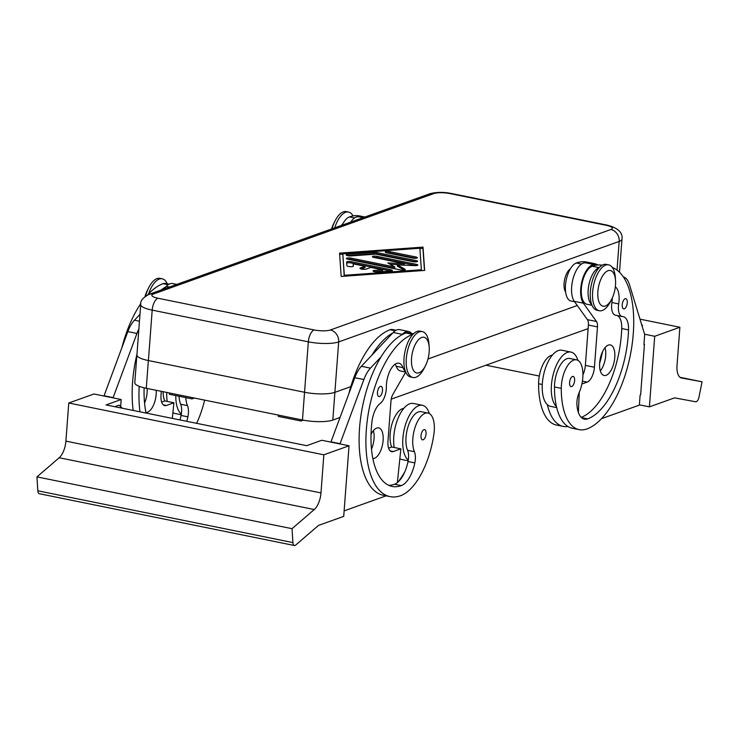 <?xml version="1.0" encoding="UTF-8"?>
<svg xmlns="http://www.w3.org/2000/svg" width="739" height="739" viewBox="0 0 739 739"><rect width="100%" height="100%" fill="white"/><g stroke="black" fill="none" stroke-linecap="round" stroke-linejoin="round"><path stroke-width="1.11" d="M146.285 388.28L148.363 360.549A22.382 5.302 -175.7 0 1 137.74 356.614A22.382 5.302 -175.7 0 1 136.881 354.997L134.794 382.728A22.382 5.302 4.3 0 0 135.653 384.345A22.382 5.302 4.3 0 0 146.285 388.28L302.463 419.992A22.382 5.302 4.3 0 0 319.433 421.655A22.382 5.302 4.3 0 0 332.809 420.075L334.896 392.344A22.382 5.302 -175.7 0 1 321.52 393.924A22.382 5.302 -175.7 0 1 304.551 392.261A22.382 5.302 4.3 0 0 321.511 393.915A22.382 5.302 4.3 0 0 334.878 392.335L338.674 341.917A10.411 8.933 -109.7 0 0 336.55 334.25A10.411 8.933 -109.7 0 0 330.351 329.991A11.972 2.836 -175.7 0 1 314.121 329.945A10.411 4.748 101.5 0 0 310.343 334.176A10.411 4.748 101.5 0 0 308.329 341.834A22.382 5.302 4.3 0 0 325.299 343.496A22.382 5.302 4.3 0 0 338.674 341.917L619.18 241.431A22.382 5.302 4.3 0 0 621.979 239.14C622.968 232.693 618.146 228.037 607.523 225.192A10.411 4.748 101.5 0 0 606.211 225.312A11.972 2.836 -175.7 0 1 610.857 229.506A10.411 8.933 70.3 0 1 617.056 233.755A10.411 8.933 70.3 0 1 619.18 241.431L617.019 270.104M136.937 354.702A22.382 5.302 -175.7 0 0 136.881 354.997A22.382 5.302 4.3 0 0 137.777 356.614A22.382 5.302 4.3 0 0 148.4 360.549L152.197 310.131A10.411 4.748 -78.5 0 1 154.202 302.473A10.411 4.748 -78.5 0 1 157.989 298.242A11.972 2.836 -175.7 0 1 153.343 294.048A10.411 8.933 -109.7 0 0 149.075 294.334L429.581 193.849A10.411 8.933 70.3 0 1 433.848 193.563A11.972 2.836 -175.7 0 1 450.079 193.609A10.411 4.748 -78.5 0 1 451.39 193.489L607.523 225.192M429.202 347.238L429.008 344.439A23.417 10.679 101.5 0 0 422.302 331.608A23.417 10.679 101.5 0 0 419.346 331.866A23.417 10.679 101.5 0 0 406.644 355.533A23.417 10.679 101.5 0 0 412.981 377.509A23.417 10.679 101.5 0 0 415.937 377.25A23.417 10.679 101.5 0 0 424.158 368.308L425.433 365.805A18.216 8.305 101.5 0 0 429.202 347.238A18.216 8.305 101.5 0 0 421.692 337.464A18.216 8.305 101.5 0 0 411.549 358.267A18.216 8.305 101.5 0 0 419.041 372.761A18.216 8.305 101.5 0 0 425.433 365.805M422.302 331.608L420.029 331.146A23.417 10.679 101.5 0 0 417.073 331.405A23.417 10.679 101.5 0 0 404.372 355.071A23.417 10.679 101.5 0 0 410.708 377.047L412.981 377.509M611.763 299.055L610.488 301.558A23.417 10.679 -78.5 0 1 602.267 310.491A23.417 10.679 -78.5 0 1 599.311 310.759A23.417 10.679 -78.5 0 1 592.974 288.783A23.417 10.679 -78.5 0 1 605.675 265.116A23.417 10.679 -78.5 0 1 608.631 264.858A23.417 10.679 -78.5 0 1 615.338 277.688L615.532 280.487A18.216 8.305 -78.5 0 1 611.763 299.055A18.216 8.305 -78.5 0 1 605.37 306.001A18.216 8.305 -78.5 0 1 597.879 291.517A18.216 8.305 -78.5 0 1 608.021 270.714A18.216 8.305 -78.5 0 1 615.532 280.487M599.311 310.759L597.047 310.297A23.417 10.679 -78.5 0 1 590.701 288.321A23.417 10.679 -78.5 0 1 603.412 264.654A23.417 10.679 -78.5 0 1 606.359 264.396L608.631 264.858M565.64 292.127A13.006 5.93 -78.5 0 1 564.568 279.804A13.006 5.93 -78.5 0 1 570.36 268.876M167.236 283.804A23.417 10.679 101.5 0 0 162.229 278.797L159.957 278.335A23.417 10.679 101.5 0 0 157.001 278.603A23.417 10.679 101.5 0 0 148.779 287.545A23.417 10.679 101.5 0 0 145.537 296.154M162.229 278.797A23.417 10.679 101.5 0 0 159.273 279.065A23.417 10.679 101.5 0 0 148.668 293.752M332.033 228.785A23.417 10.679 -78.5 0 1 335.109 220.795A23.417 10.679 -78.5 0 1 343.339 211.853A23.417 10.679 -78.5 0 1 346.286 211.585L348.559 212.047A23.417 10.679 -78.5 0 1 353.039 215.945M334.73 227.824A23.417 10.679 -78.5 0 1 345.603 212.315A23.417 10.679 -78.5 0 1 348.559 212.047M169.102 284.182L165.536 283.453A19.519 8.905 101.5 0 0 163.07 283.674A83.267 37.985 101.5 0 0 147.514 294.99M163.088 391.698A22.115 10.087 101.5 0 0 164.751 400.963M167.236 401.416A28.627 13.053 -78.5 0 1 166.746 392.437M181.221 414.745L175.014 413.48A28.627 13.053 -78.5 0 1 172.898 412.621M179.014 396.243A22.115 10.087 101.5 0 0 180.658 404.233A13.006 5.93 -78.5 0 1 181.341 414.006A28.627 13.053 -78.5 0 1 175.79 395.587M348.836 393.711A83.267 37.985 -78.5 0 1 390.016 329.751A19.519 8.905 -78.5 0 1 392.474 329.529L396.049 330.259M391.688 447.04A22.115 10.087 -78.5 0 1 390.478 430.874A22.115 10.087 -78.5 0 1 403.762 408.39M413.009 334.259A19.519 8.905 101.5 0 0 412.704 334.361A83.267 37.985 101.5 0 0 367.532 418.505A83.267 37.985 101.5 0 0 390.072 496.636A83.267 37.985 101.5 0 0 400.575 495.703A61.549 28.073 101.5 0 0 433.904 433.987A22.115 10.087 101.5 0 0 427.936 413.064A22.115 10.087 101.5 0 0 413.175 435.483A22.115 10.087 101.5 0 0 414.403 451.686A13.006 5.93 -78.5 0 1 414.828 462.91A26.022 11.87 -78.5 0 1 401.332 485.615A72.856 33.237 -78.5 0 1 392.141 486.438A72.856 33.237 -78.5 0 1 371.939 421.849A18.216 8.305 -78.5 0 1 380.252 403.411A13.006 5.93 101.5 0 0 386.358 387.134A18.216 8.305 -78.5 0 1 398.894 363.237A18.216 8.305 -78.5 0 1 403.004 367.652A19.519 8.905 101.5 0 0 405.452 371.44M395.153 364.179A18.216 8.305 -78.5 0 1 396.196 366.276A19.519 8.905 101.5 0 0 400.593 371.015L405.702 372.05M427.936 413.064L421.128 411.678A22.115 10.087 101.5 0 0 406.367 434.107A22.115 10.087 101.5 0 0 407.595 450.31A13.006 5.93 -78.5 0 1 408.279 460.092A28.627 13.053 -78.5 0 1 402.875 438.319A28.627 13.053 -78.5 0 1 422.422 405.305A28.627 13.053 -78.5 0 1 429.331 413.581M377.472 392.363A5.201 2.374 101.5 0 0 378.959 396.566A5.201 2.374 101.5 0 0 382.506 390.561A5.201 2.374 101.5 0 0 381.028 386.358A5.201 2.374 101.5 0 0 377.472 392.363M421.018 435.64A5.201 2.374 101.5 0 0 422.505 439.834A5.201 2.374 101.5 0 0 426.052 433.839A5.201 2.374 101.5 0 0 424.574 429.636A5.201 2.374 101.5 0 0 421.018 435.64M394.183 447.492A28.627 13.053 -78.5 0 1 393.804 436.472A28.627 13.053 -78.5 0 1 413.35 403.457L422.422 405.305M371.043 434.375A15.611 7.122 -78.5 0 1 376.696 428.066A15.611 7.122 -78.5 0 1 378.664 427.899A15.611 7.122 -78.5 0 1 382.894 442.55A15.611 7.122 -78.5 0 1 374.424 458.319A15.611 7.122 -78.5 0 1 372.872 458.549M156.188 390.294A15.611 7.122 -78.5 0 1 147.486 412.242A15.611 7.122 -78.5 0 1 145.925 412.473M293.826 545.225A5.201 2.374 -78.5 0 1 292.884 542.583L37.809 490.798A5.201 2.374 101.5 0 0 38.751 493.44A5.201 2.374 101.5 0 0 39.306 493.717L294.381 545.511A5.201 2.374 -78.5 0 1 293.826 545.225M294.381 545.511A5.201 2.374 -78.5 0 0 295.702 545.049L318.564 525.383L343.718 516.376L349.03 445.783L323.848 454.808L68.764 403.014L65.9 441.128A15.611 7.122 -78.5 0 1 63.646 450.901A15.611 7.122 -78.5 0 1 59.203 457.746L36.95 476.886L37.809 490.798M59.203 457.746L314.278 509.541A15.611 7.122 101.5 0 0 318.731 502.686A15.611 7.122 101.5 0 0 320.975 492.922L65.9 441.128M587.708 263.26A83.267 37.985 -78.5 0 1 593.657 263.453L586.849 262.068A83.267 37.985 101.5 0 0 576.346 263.001A19.519 8.905 101.5 0 0 568.402 272.82A19.519 8.905 101.5 0 0 571.044 301.032L574.582 301.752M552.319 355.173A22.115 10.087 101.5 0 0 538.583 383.744A61.549 28.073 101.5 0 0 556.449 425.036L563.257 426.412A61.549 28.073 -78.5 0 1 547.368 404.686A28.627 13.053 101.5 0 1 542.361 383.255A28.627 13.053 101.5 0 1 561.908 350.24L570.988 352.078A28.627 13.053 101.5 0 0 551.442 385.093A28.627 13.053 101.5 0 0 556.439 406.524A61.549 28.073 -78.5 0 1 554.472 386.977A22.115 10.087 -78.5 0 1 569.695 358.461L576.503 359.838A22.115 10.087 -78.5 0 1 582.923 374.673A22.115 10.087 -78.5 0 1 579.117 392.686A13.006 5.93 101.5 0 0 576.928 404.843A26.022 11.87 101.5 0 0 584.383 419.161A26.022 11.87 101.5 0 0 587.662 418.865A72.856 33.237 101.5 0 0 628.538 329.927A18.216 8.305 101.5 0 0 623.273 316.661A18.216 8.305 101.5 0 0 622.617 316.588A13.006 5.93 -78.5 0 1 622.155 316.532A13.006 5.93 -78.5 0 1 618.691 303.905A18.216 8.305 101.5 0 0 615.347 286.88M591.791 304.69A19.519 8.905 -78.5 0 1 591.098 277.43A19.519 8.905 -78.5 0 1 599.043 267.61A83.267 37.985 -78.5 0 1 599.347 267.5M592.031 305.299L586.923 304.256A19.519 8.905 -78.5 0 1 584.29 276.053A19.519 8.905 -78.5 0 1 592.235 266.225A83.267 37.985 -78.5 0 1 596.234 265.19L595.819 265.005A20.821 9.496 101.5 0 0 594.95 264.728A20.821 9.496 101.5 0 0 582.517 279.222A20.821 9.496 101.5 0 0 583.367 303.184L596.484 321.493A7.806 3.556 -78.5 0 1 597.472 326.906L594.433 367.237A13.006 5.93 -78.5 0 1 587.191 382.1L581.889 384.003M622.229 304.68A5.201 2.374 -78.5 0 1 625.776 298.685A5.201 2.374 -78.5 0 1 627.263 302.879A5.201 2.374 -78.5 0 1 623.707 308.884A5.201 2.374 -78.5 0 1 622.229 304.68M569.584 382.414A5.201 2.374 -78.5 0 1 573.131 376.419A5.201 2.374 -78.5 0 1 574.619 380.613A5.201 2.374 -78.5 0 1 571.062 386.617A5.201 2.374 -78.5 0 1 569.584 382.414M556.698 407.595L550.518 406.339A28.627 13.053 -78.5 0 1 547.368 404.686M606.082 375.338A15.611 7.122 -78.5 0 1 604.114 375.504A15.611 7.122 -78.5 0 1 599.883 360.863A15.611 7.122 -78.5 0 1 608.354 345.085A15.611 7.122 -78.5 0 1 610.322 344.91A15.611 7.122 -78.5 0 1 614.552 359.56A15.611 7.122 -78.5 0 1 606.082 375.338M639.983 319.156L679.889 327.257L677.026 365.371A15.611 7.122 101.5 0 0 677.894 374.026A15.611 7.122 101.5 0 0 681.469 377.971A15.611 7.122 101.5 0 0 681.524 377.98L702.05 381.795L698.992 397.102A5.201 2.374 -78.5 0 1 697.598 400.584A5.201 2.374 -78.5 0 1 695.648 401.776L674.559 397.859L649.405 406.866L654.708 336.282L644.584 334.222M390.949 271.037A3.252 0.767 4.3 0 0 390.626 270.973L351.358 262.992A3.252 0.767 4.3 0 0 346.702 263.093M351.45 261.735L390.719 269.707A3.252 0.767 -175.7 0 1 392.391 270.52A3.252 0.767 -175.7 0 1 390.811 271.056L377.971 271.98A3.252 0.767 -175.7 0 1 374.682 271.749A3.252 0.767 -175.7 0 1 373.056 270.954A3.252 0.767 -175.7 0 1 374.627 270.419L382.654 269.837L370.775 267.426L366.054 269.116A3.252 0.767 -175.7 0 1 362.378 269.227A3.252 0.767 -175.7 0 1 359.967 268.294A3.252 0.767 -175.7 0 1 360.373 267.961L365.103 266.271L353.214 263.86L353.371 266.105A3.252 0.767 -175.7 0 1 353.371 266.123A3.252 0.767 -175.7 0 1 350.129 266.659A3.252 0.767 -175.7 0 1 346.887 265.671L346.628 262.086A3.252 0.767 -175.7 0 1 346.628 262.059A3.252 0.767 -175.7 0 1 351.45 261.735L351.358 262.992M353.205 266.345L353.214 263.86M365.103 266.271L365.001 267.536L361.029 268.959M382.654 269.837L382.562 271.102L374.534 271.675A3.252 0.767 4.3 0 0 374.396 271.684M415.863 258.262A3.252 0.767 4.3 0 0 415.54 258.188L390.016 253.006A3.252 0.767 4.3 0 0 386.636 252.793M415.632 256.923A3.252 0.767 -175.7 0 1 417.304 257.735A3.252 0.767 -175.7 0 1 412.482 258.05L386.968 252.867A3.252 0.767 -175.7 0 1 385.296 252.064A3.252 0.767 -175.7 0 1 390.109 251.74L415.632 256.923L415.54 258.188M342.822 253.8L344.328 275.305L421.378 269.753L419.863 248.249L342.822 253.8L344.208 276.21M344.328 275.305L344.263 276.21M421.378 269.753L421.304 270.659M423.013 247.122L424.648 270.419L341.178 276.432L339.552 253.135L423.013 247.122L422.92 248.378L419.891 248.6M342.794 254.151L339.635 254.382M424.472 270.428L422.92 248.378M416.122 261.846A3.252 0.767 4.3 0 0 415.789 261.772L377.176 253.93A3.252 0.767 4.3 0 0 373.934 253.708L347.607 255.611A3.252 0.767 4.3 0 0 347.469 255.62M377.269 252.664L415.881 260.507A3.252 0.767 -175.7 0 1 417.553 261.32A3.252 0.767 -175.7 0 1 412.741 261.634L375.763 254.133L351.043 255.906A3.252 0.767 -175.7 0 1 347.746 255.685A3.252 0.767 -175.7 0 1 346.129 254.89A3.252 0.767 -175.7 0 1 347.699 254.345L374.026 252.452A3.252 0.767 -175.7 0 1 377.269 252.664L377.176 253.93M394.802 267.001L387.772 262.927L404.242 263.62L374.063 257.495A3.252 0.767 -175.7 0 1 372.391 256.682A3.252 0.767 -175.7 0 1 377.204 256.368L416.149 264.276A3.252 0.767 -175.7 0 1 417.821 265.079A3.252 0.767 -175.7 0 1 414.967 265.634L397.443 264.895L404.926 269.227A3.252 0.767 -175.7 0 1 405.231 269.587A3.252 0.767 -175.7 0 1 400.409 269.911L348.051 259.278A3.252 0.767 -175.7 0 1 346.379 258.474A3.252 0.767 -175.7 0 1 351.201 258.151L394.802 267.001L394.709 268.266L351.099 259.407A3.252 0.767 4.3 0 0 347.718 259.204M404.122 270.077L397.351 266.151L397.443 264.895M416.38 265.606A3.252 0.767 4.3 0 0 416.057 265.532L377.112 257.625A3.252 0.767 4.3 0 0 373.731 257.421M404.242 263.62L404.15 264.885L390.127 264.294M680.074 377.333L702.05 381.795M679.889 327.257L654.708 336.282M641.942 325.566L642.588 325.336L641.821 325.178M485.976 365.205L539.304 376.031M639.392 404.833L649.405 406.866M601.509 418.671L639.364 405.111L640.122 395.023L640.63 394.848L644.417 344.429L643.937 344.328M644.417 344.429L643.918 344.605L644.676 334.527L629.388 284.413A26.022 11.87 101.5 0 0 624.196 277.236L623.273 276.848M600.317 370.913A15.611 7.122 101.5 0 0 605.038 347.663M581.214 417.359A72.856 33.237 101.5 0 0 621.73 328.541A18.216 8.305 101.5 0 0 617.287 315.544M622.155 316.532L615.347 315.147A13.006 5.93 -78.5 0 1 611.883 302.519A18.216 8.305 101.5 0 0 612.317 297.909M579.293 392.28L578.36 412.417M594.95 264.728L585.87 262.89A20.821 9.496 101.5 0 0 573.436 277.374A20.821 9.496 101.5 0 0 574.286 301.336L587.403 319.645A7.806 3.556 -78.5 0 1 588.392 325.058L585.362 365.399A13.006 5.93 -78.5 0 1 582.923 374.812M596.234 265.19A83.267 37.985 -78.5 0 1 602.23 265.199M612.345 267.49A83.267 37.985 -78.5 0 1 631.614 347.949A83.267 37.985 -78.5 0 1 586.905 428.953A61.549 28.073 -78.5 0 1 579.145 429.645L572.337 428.26A61.549 28.073 -78.5 0 1 556.439 406.524M593.657 263.453A83.267 37.985 -78.5 0 1 598.073 264.978M577.889 360.364A28.627 13.053 101.5 0 0 570.988 352.078M579.145 429.645A61.549 28.073 -78.5 0 1 561.28 388.354A22.115 10.087 -78.5 0 1 576.503 359.838M567.968 426.514A61.549 28.073 -78.5 0 1 563.257 426.412M602.562 351.672A72.856 33.237 -78.5 0 1 599.634 363.265M363.108 217.654L358.932 216.813A20.821 9.496 101.5 0 0 350.683 222.106M360.771 217.183A83.267 37.985 -78.5 0 1 364.706 217.081M342.166 225.164A19.519 8.905 -78.5 0 1 349.408 216.924A83.267 37.985 -78.5 0 1 359.911 215.991L364.918 217.007M341.418 225.423A13.006 5.93 -78.5 0 1 342.951 223.621M314.278 509.541L292.034 528.681L36.95 476.886M292.034 528.681L292.884 542.583M323.848 454.808L320.975 492.922M349.03 445.783L321.788 440.259L306.685 445.672L106.065 404.935L121.178 399.522L120.642 406.644M386.127 495.832L344.134 510.88M339.977 443.945L363.874 379.532A26.022 11.87 -78.5 0 1 370.461 368.133L381.028 356.919A83.267 37.985 101.5 0 0 359.108 442.282A83.267 37.985 101.5 0 0 383.264 495.25L390.072 496.636M114.813 406.709L119.034 405.194L122.425 408.261M68.764 403.014L93.945 393.998L121.178 399.522M103.959 396.03L127.856 331.608A26.022 11.87 -78.5 0 1 134.443 320.218L139.967 314.352M144.558 403.023A15.611 7.122 101.5 0 0 147.116 388.455M371.495 449.1A15.611 7.122 101.5 0 0 373.38 430.652M330.896 442.107L354.803 377.684A26.022 11.87 -78.5 0 1 361.389 366.295L393.222 332.485A20.821 9.496 -78.5 0 1 399.54 329.64L408.621 331.488A20.821 9.496 -78.5 0 1 411.595 333.418M388.594 448.148L391.781 447.012L400.861 448.85L397.37 482.604A26.022 11.87 -78.5 0 1 394.524 484.239A72.856 33.237 -78.5 0 1 388.816 485.357M405.72 372.096L392.871 394.432A7.806 3.556 101.5 0 0 390.996 400.871L387.966 441.211A13.006 5.93 101.5 0 0 391.67 451.705A13.006 5.93 101.5 0 0 393.305 451.557L400.861 448.85M339.995 443.668L330.924 441.83M413.471 333.797L408.362 332.762A19.519 8.905 101.5 0 0 405.896 332.975A83.267 37.985 101.5 0 0 401.831 334.832L402.302 334.333A20.821 9.496 -78.5 0 1 408.621 331.488M401.831 334.832A83.267 37.985 101.5 0 0 381.028 356.919M392.751 332.984A83.267 37.985 101.5 0 0 371.948 355.071M397.813 482.244A61.549 28.073 101.5 0 0 404.935 471.574M408.159 460.822L401.951 459.566A28.627 13.053 -78.5 0 1 399.845 458.697M408.279 460.092A13.006 5.93 -78.5 0 1 408.02 461.533A26.022 11.87 -78.5 0 1 397.37 482.604M163.781 289.06L166.284 286.409A20.821 9.496 -78.5 0 1 172.603 283.564L176.778 284.413M161.656 402.071L164.843 400.926L173.924 402.773L172.307 418.385M136.983 354.064A83.267 37.985 101.5 0 0 133.168 410.441M113.039 397.868L136.937 333.455A26.022 11.87 -78.5 0 1 138.867 328.984M161.305 391.328L161.019 395.125A13.006 5.93 101.5 0 0 164.723 405.628A13.006 5.93 101.5 0 0 166.367 405.48L173.924 402.773M103.977 395.753L113.058 397.591M165.813 286.908A83.267 37.985 101.5 0 0 161.111 290.021M140.835 303.535A83.267 37.985 101.5 0 0 121.889 347.635M204.629 400.132A61.549 28.073 -78.5 0 1 196.629 423.327M186.773 421.322A26.022 11.87 101.5 0 0 187.891 416.833A13.006 5.93 101.5 0 0 187.466 405.609A22.115 10.087 -78.5 0 1 185.822 397.619M181.341 414.006A13.006 5.93 -78.5 0 1 181.083 415.457A26.022 11.87 -78.5 0 1 179.965 419.937M144.114 387.799A72.856 33.237 101.5 0 0 146.045 413.055M139.976 411.817A83.267 37.985 -78.5 0 1 139.218 386.312M278.363 415.096L278.27 416.39L300.958 420.999L303.304 420.158M301.059 419.706L300.958 420.999M169.434 392.982L169.333 394.275L192.029 398.884L194.366 398.044M192.122 397.591L192.029 398.884M331.608 228.942A18.216 8.305 -78.5 0 1 333.834 223.289L335.109 220.795M148.779 287.545L147.504 290.048A18.216 8.305 101.5 0 0 145.038 296.533M334.896 392.344L350.813 386.645L334.878 392.335M427.983 358.997L577.279 305.512M332.809 420.075L339.977 417.507M391.217 399.152L588.124 328.615M577.27 305.503L427.992 358.978M148.363 360.549L304.551 392.261L148.4 360.549M314.121 329.945L157.989 298.242M149.075 294.334C142.886 297.614 140.105 301.032 140.706 304.579A22.382 5.302 4.3 0 0 141.565 306.195A22.382 5.302 4.3 0 0 152.197 310.131L308.329 341.834L302.463 419.992M153.343 294.048L433.848 193.563M450.079 193.609L606.211 225.312M610.857 229.506L330.351 329.991M168.215 284.718L163.07 283.674M390.016 329.751L395.162 330.795M396.196 366.276L403.004 367.652M538.583 383.744L542.287 384.502M592.235 266.225L599.043 267.61M390.719 269.707L390.626 270.973M360.373 267.961L360.327 268.682M374.627 270.419L374.534 271.675M390.109 251.74L390.016 253.006M415.881 260.507L415.789 261.772M374.026 252.452L373.934 253.708M347.699 254.345L347.607 255.611M351.201 258.151L351.099 259.407M404.926 269.227L404.87 269.901M416.149 264.276L416.057 265.532M377.204 256.368L377.112 257.625M596.484 321.493L587.403 319.645M583.367 303.184L574.286 301.336M597.472 326.906L588.392 325.058M594.433 367.237L585.362 365.399M587.191 382.1L582.406 381.13M554.472 386.977L561.28 388.354M581.473 417.609L587.662 418.865M621.73 328.541L628.538 329.927M611.883 302.519L618.691 303.905M576.346 263.001L581.491 264.045M354.554 217.968L349.408 216.924M393.305 451.557L390.21 450.929M363.874 379.532L354.803 377.684M370.461 368.133L361.389 366.295M402.302 334.333L393.222 332.485M407.595 450.31L414.403 451.686M408.02 461.533L414.828 462.91M394.524 484.239L401.332 485.615M405.896 332.975L412.704 334.361M163.273 404.852L166.367 405.48M127.856 331.608L136.937 333.455M134.443 320.218L139.449 321.234M166.284 286.409L169.416 287.046M187.466 405.609L180.658 404.233M187.891 416.833L181.083 415.457M619.485 272.238L621.979 239.14M451.39 193.489C443.326 191.891 436.056 192.011 429.581 193.849M136.918 354.997L140.706 304.579"/></g></svg>
